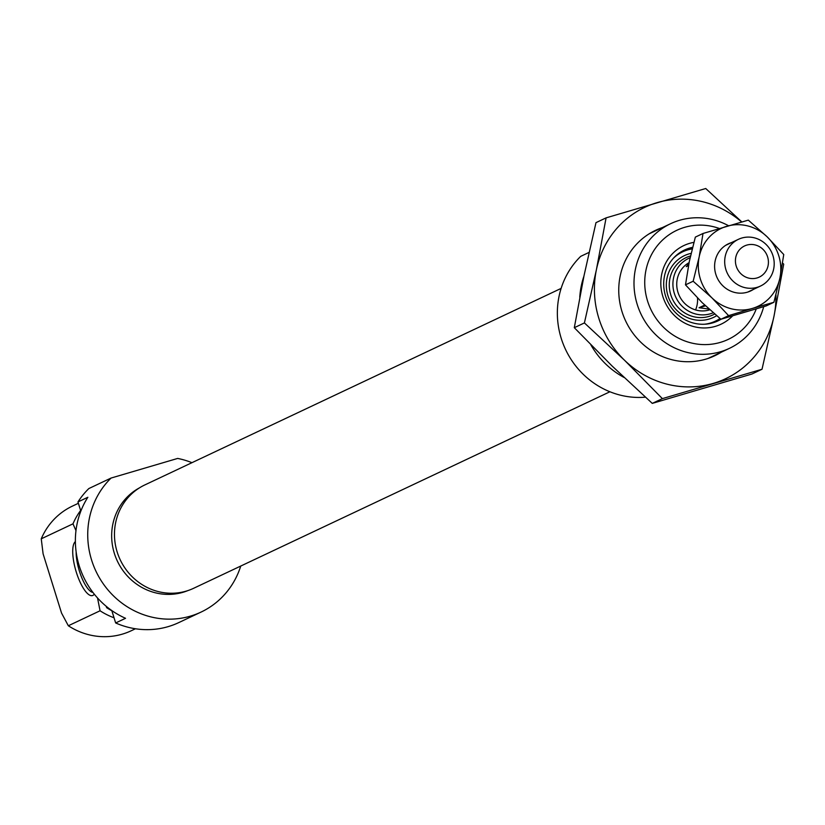 <?xml version="1.0" encoding="UTF-8"?>
<svg xmlns="http://www.w3.org/2000/svg" width="825" height="825" viewBox="0 0 825 825"><rect width="100%" height="100%" fill="white"/><g stroke="black" fill="none" stroke-linecap="round" stroke-linejoin="round"><path stroke-width="1.24" d="M139.343 487.936A56.853 53.914 64.7 0 0 114.345 553.338A56.853 53.914 64.7 0 0 187.822 590.618M94.297 594.165A28.432 8.92 73.6 0 1 76.292 572.137A28.432 8.92 73.6 0 1 75.384 541.571M76.137 551.873A25.843 8.116 -106.4 0 0 79.386 571.086A25.843 8.116 -106.4 0 0 92.957 592.453M191.947 462.681A81.83 77.602 64.7 0 0 177.664 458.432L111.086 478.046A81.83 77.602 64.7 0 0 91.596 560.041A81.83 77.602 64.7 0 0 201.063 612.078A81.83 77.602 64.7 0 0 240.745 566.043M111.788 610.552L115.655 622.958L125.544 618.296A81.83 77.602 -115.3 0 1 79.241 565.878A81.83 77.602 -115.3 0 1 87.852 497.269L77.962 501.94L80.829 511.139M115.655 622.958A81.83 77.602 64.7 0 0 178.819 622.576L201.063 612.078M78.385 503.291L72.445 506.096A68.908 65.35 64.7 0 0 41.25 538.818L43.096 553.833L61.545 613.078L68.331 625.762L100.062 610.778A68.908 65.35 64.7 0 0 114.036 617.77M68.331 625.762A68.908 65.35 64.7 0 0 131.278 630.733L135.455 628.763M80.623 510.469A68.908 65.35 64.7 0 0 72.982 523.834L41.25 538.818M100.062 610.778L97.536 597.97M106.219 606.303L106.642 607.674L107.436 607.293M75.972 530.599L72.982 523.834M111.849 610.748A68.908 65.35 -115.3 0 1 106.642 607.674M77.962 501.94A81.83 77.602 64.7 0 1 88.842 488.555L111.086 478.046M732.507 315.996A43.498 41.25 -115.3 0 1 662.867 296.536A43.498 41.25 -115.3 0 1 693.887 242.364M692.587 247.325A39.198 37.166 64.7 0 0 684.513 250.006A39.198 37.166 64.7 0 0 665.558 295.969A39.198 37.166 64.7 0 0 717.977 320.894A39.198 37.166 64.7 0 0 721.132 319.203M719.359 228.484A60.297 57.183 64.7 0 0 661.258 241.312A60.297 57.183 64.7 0 0 647.573 301.043A60.297 57.183 64.7 0 0 700.776 344.458A60.297 57.183 64.7 0 0 756.247 308.973M763.702 306.683A68.908 65.35 -115.3 0 1 729.434 348.346A68.908 65.35 -115.3 0 1 637.251 304.528A68.908 65.35 -115.3 0 1 670.591 223.709A68.908 65.35 -115.3 0 1 728.588 225.741M645.387 397.176A81.83 77.602 -115.3 0 1 561.217 338.332A81.83 77.602 -115.3 0 1 580.717 256.348L589.029 252.419M579.779 297.124A81.83 77.602 -115.3 0 1 583.894 276.272M624.04 377.448A81.83 77.602 -115.3 0 1 590.886 344.891M690.102 257.751A29.834 28.298 64.7 0 0 678.655 302.115A29.834 28.298 64.7 0 0 713.223 312.768M689.061 262.68A25.843 24.503 64.7 0 0 681.708 299.867A25.843 24.503 64.7 0 0 709.83 309.777M695.578 309.922A25.843 24.503 64.7 0 0 697.507 298M561.124 288.399L144.818 484.935A57.152 54.203 64.7 0 0 114.541 531.279A57.152 54.203 64.7 0 0 139.734 583.048A57.152 54.203 64.7 0 0 193.617 588.297L609.923 391.762M736.23 266.145A17.232 16.335 64.7 0 0 757.041 277.953A17.232 16.335 64.7 0 0 767.611 256.905A17.232 16.335 64.7 0 0 746.8 245.097A17.232 16.335 64.7 0 0 736.23 266.145M772.984 255.76A25.843 24.503 -115.3 0 1 760.475 286.058A25.843 24.503 -115.3 0 1 725.907 269.631A25.843 24.503 -115.3 0 1 738.416 239.322A25.843 24.503 -115.3 0 1 772.984 255.76M709.057 309.086L699.053 307.735L704.705 305.064M688.493 265.598L686.266 266.65L688.854 263.722M699.053 307.735L705.509 305.827M721.215 352.223A69.341 65.763 -115.3 0 1 640.788 342.22A69.341 65.763 -115.3 0 1 662.382 227.587M775.933 294.814A94.751 89.863 -115.3 0 1 773.994 316.192A94.751 89.863 -115.3 0 1 713.326 383.398A94.751 89.863 -115.3 0 1 624.525 360.247A94.751 89.863 -115.3 0 1 596.372 269.868A94.751 89.863 -115.3 0 1 657.03 202.661A94.751 89.863 -115.3 0 1 741.654 221.987M741.83 221.935L705.736 188.513L606.086 217.872L596.372 269.868L584.409 322.926L624.525 360.247L662.382 398.619L762.022 369.249L773.994 316.192L783.698 264.196L782.574 263.02M762.022 369.249L751.926 374.024L652.276 403.384L612.16 366.073L574.303 327.7L584.018 275.705L595.98 222.647L606.086 217.872M652.276 403.384L662.382 398.619M574.303 327.7L584.409 322.926M703.013 233.475L748.306 220.131L767.137 236.806A43.075 40.848 64.7 0 0 726.763 226.287A43.075 40.848 64.7 0 0 699.188 256.833L703.013 233.475L695.341 237.105L689.308 261.504L685.482 284.852L702.096 302.579L720.926 319.254L766.219 305.91L773.902 302.28L752.359 308.437A43.075 40.848 64.7 0 0 779.924 277.891A43.075 40.848 64.7 0 0 778.79 255.802A43.075 40.848 64.7 0 0 767.137 236.806L783.75 254.533L779.924 277.891L773.902 302.28M753.462 289.379A26.06 24.709 -115.3 0 1 715.832 274.354A26.06 24.709 -115.3 0 1 731.393 242.632M699.188 256.833A43.075 40.848 64.7 0 0 711.985 297.907A43.075 40.848 64.7 0 0 752.359 308.437L728.599 315.635L711.985 297.907L693.165 281.232L699.188 256.833M685.482 284.852L693.165 281.232M720.926 319.254L728.599 315.635M692.392 248.108A39.198 37.166 64.7 0 0 683.296 250.614L692.392 248.108M716.729 321.451A39.198 37.166 64.7 0 0 720.679 319.058L716.739 321.451M704.694 324.225A38.332 36.352 64.7 0 0 720.019 318.512M692.185 248.923A38.332 36.352 64.7 0 0 673.499 258.132M691.102 253.368A34.134 32.371 64.7 0 0 672.891 305.704A34.134 32.371 64.7 0 0 716.657 315.707M690.504 255.967A31.639 30.009 64.7 0 0 675.345 304.043A31.639 30.009 64.7 0 0 714.687 314.036M670.591 223.709L649.141 233.836M729.434 348.346L707.984 358.473M747.728 292.081L760.475 286.058M725.66 245.345L738.416 239.322"/></g></svg>
